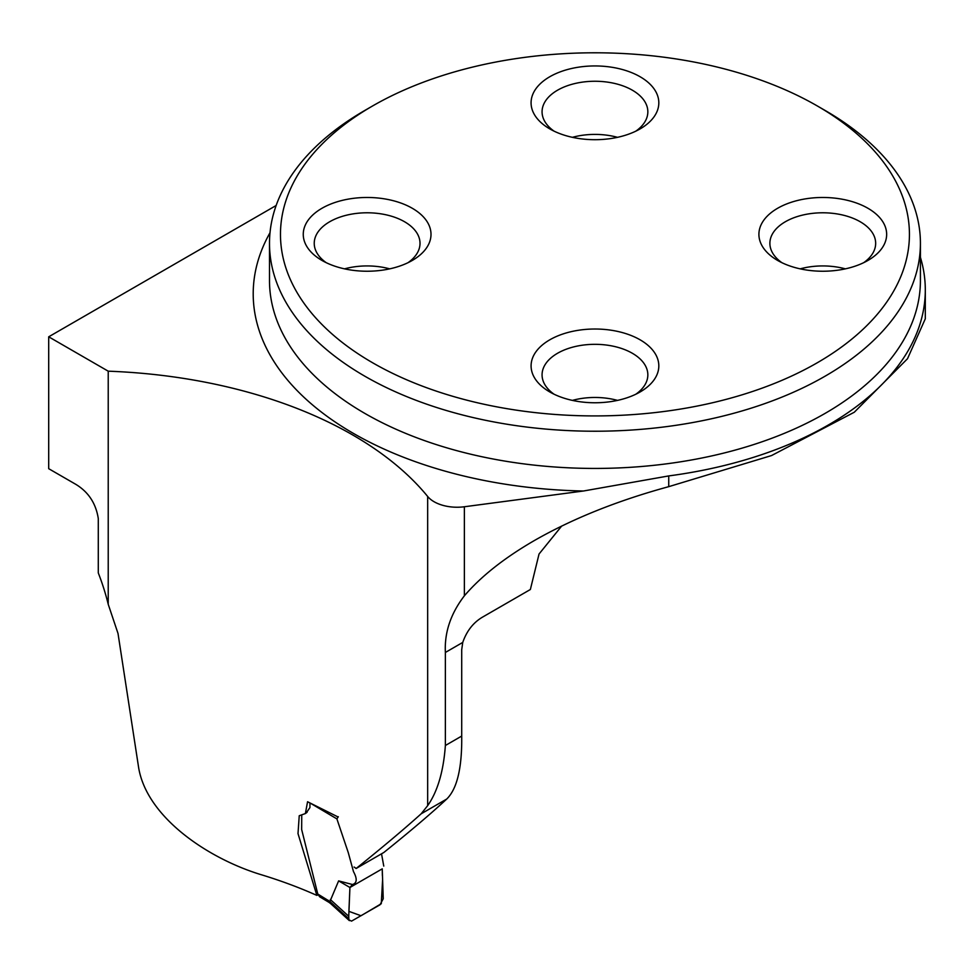 <?xml version="1.0" encoding="UTF-8"?>
<svg xmlns="http://www.w3.org/2000/svg" width="974" height="974" viewBox="0 0 974 974"><rect width="100%" height="100%" fill="white"/><g stroke="black" fill="none" stroke-linecap="round" stroke-linejoin="round"><path stroke-width="1.46" d="M318.023 894.777L316.854 895.398A379.982 219.381 180 0 0 259.827 874.287C207.632 858.057 147.135 817.442 138.685 767.95L118.012 633.465L108.224 604.282L108.224 371.179A379.982 219.381 0 0 1 427.659 496.46A32.544 18.786 0 0 0 464.367 506.76L583.45 491.006L668.736 475.921A330.344 190.721 0 0 0 925.3 290.021A330.344 190.721 0 0 0 920.418 257.343M354.11 867.018L356.131 868.491C382.185 847.599 403.845 829.373 421.145 813.814L427.659 805.656C437.582 791.509 443.487 771.457 445.374 745.5L461.713 736.064L461.713 649.67L462.747 642.426C466.729 630.945 473.352 622.496 482.605 617.078L530.367 589.501L539.036 554.023L561.657 526.082M316.854 895.398L298.007 833.622L299.237 815.737L305.386 813.558L307.565 801.748L337.844 816.857M108.224 604.282A165.982 95.829 60 0 0 98.289 572.907L98.289 518.57C95.939 503.436 88.451 492.028 75.838 484.358L48.7 468.689L48.7 336.809L108.224 371.179M356.131 868.491L383.817 852.494C409.981 831.492 430.946 813.68 446.737 799.033C457.11 788.855 462.102 767.865 461.713 736.064M925.3 290.021L925.3 318.802L907.5 358.736L854.295 412.233L771.554 455.552L668.736 486.659C617.321 500.697 572.456 518.704 534.142 540.667C504.337 557.944 481.071 576.328 464.367 595.82C450.706 613.608 444.375 632.491 445.374 652.458L445.374 745.5M817.332 105.971L825.1 110.452A325.462 187.909 180 0 1 825.1 110.452A325.462 187.909 180 0 1 920.418 243.317A325.462 187.909 180 0 1 719.506 416.921A325.462 187.909 180 0 1 364.812 376.195A325.462 187.909 180 0 1 269.494 243.317A325.462 187.909 180 0 1 364.812 110.452L372.579 105.971A314.48 181.566 180 0 1 817.332 105.971A314.48 181.566 180 0 1 817.32 362.742A314.48 181.566 180 0 1 372.579 362.742A314.48 181.566 180 0 1 372.579 105.971M549.786 128.897A63.87 36.878 0 0 0 640.125 128.897A63.87 36.878 0 0 0 640.113 76.751A63.87 36.878 0 0 0 549.786 76.739A63.87 36.878 0 0 0 549.786 128.897L549.786 128.897M777.617 260.435L777.617 260.435A63.87 36.878 180 0 1 777.617 208.278A63.87 36.878 180 0 1 867.944 208.278A63.87 36.878 180 0 1 867.944 260.435A63.87 36.878 180 0 1 777.617 260.435M321.968 260.435L321.968 260.435A63.87 36.878 180 0 1 321.968 208.278A63.87 36.878 180 0 1 412.294 208.278A63.87 36.878 180 0 1 412.294 260.435A63.87 36.878 180 0 1 321.968 260.435M549.786 391.962A63.87 36.878 0 0 0 640.125 391.962A63.87 36.878 0 0 0 640.113 339.816A63.87 36.878 0 0 0 549.786 339.816A63.87 36.878 0 0 0 549.786 391.962L549.786 391.962M344.565 268.848A52.888 30.535 180 0 1 389.685 268.848M326.217 262.676A52.888 30.535 180 0 1 314.237 243.317A52.888 30.535 180 0 1 346.89 215.108A52.888 30.535 180 0 1 404.527 221.731A52.888 30.535 180 0 1 420.013 243.317A52.888 30.535 180 0 1 408.045 262.676M572.395 400.387A52.888 30.535 180 0 1 617.516 400.387M554.036 394.202A52.888 30.535 180 0 1 542.068 374.856A52.888 30.535 180 0 1 574.709 346.647A52.888 30.535 180 0 1 632.345 353.27A52.888 30.535 180 0 1 647.844 374.856A52.888 30.535 180 0 1 635.864 394.202M800.214 268.848A52.888 30.535 180 0 1 845.335 268.848M781.866 262.676A52.888 30.535 180 0 1 769.886 243.317A52.888 30.535 180 0 1 802.539 215.108A52.888 30.535 180 0 1 860.176 221.731A52.888 30.535 180 0 1 875.663 243.317A52.888 30.535 180 0 1 863.694 262.676M572.395 137.322A52.888 30.535 180 0 1 617.516 137.322M554.036 131.137A52.888 30.535 180 0 1 542.068 111.791A52.888 30.535 180 0 1 574.709 83.581A52.888 30.535 180 0 1 632.345 90.192A52.888 30.535 180 0 1 647.844 111.791A52.888 30.535 180 0 1 635.864 131.137M276.153 205.49L48.7 336.809M338.307 816.723L336.894 818.891L348.266 852.603L353.477 871.608C357.385 878.804 357.056 883.114 352.478 884.514L349.922 887.497L348.741 916.291L348.923 919.906L351.553 921.112L380.006 904.785L383.232 898.759L382.246 868.845L349.922 887.497L348.911 911.36L361.013 915.743L381.284 903.714L382.563 880.338M383.768 866.081L381.528 853.808M352.478 884.514L338.623 880.886L329.918 901.522L348.704 918.665M336.894 818.891L309.939 802.929L309.939 807.556L306.64 812.377M305.398 813.57L307.102 812.267M301.745 814.8L301.66 829.531L317.78 894.022L329.918 901.522M338.623 880.886L349.922 887.497M330.308 899.513L348.741 916.291M319.63 896.75L317.78 894.022M330.576 903.519L329.918 901.571M329.078 902.411L328.226 900.268M382.38 875.565L382.246 868.845M427.659 496.46L427.659 805.656M445.374 652.458L462.747 642.426M446.737 799.033L421.145 813.814M269.494 243.317L269.494 280.524A325.462 187.909 0 0 0 594.956 468.433A325.462 187.909 0 0 0 920.418 280.524L920.418 243.317M464.367 595.82L464.367 506.76M668.736 486.659L668.736 475.921M583.45 491.006A341.74 197.296 180 0 1 270.005 232.725M349.337 920.613L330.466 903.434M330.515 903.482L328.956 902.326M329.017 902.374L319.618 896.75"/></g></svg>
